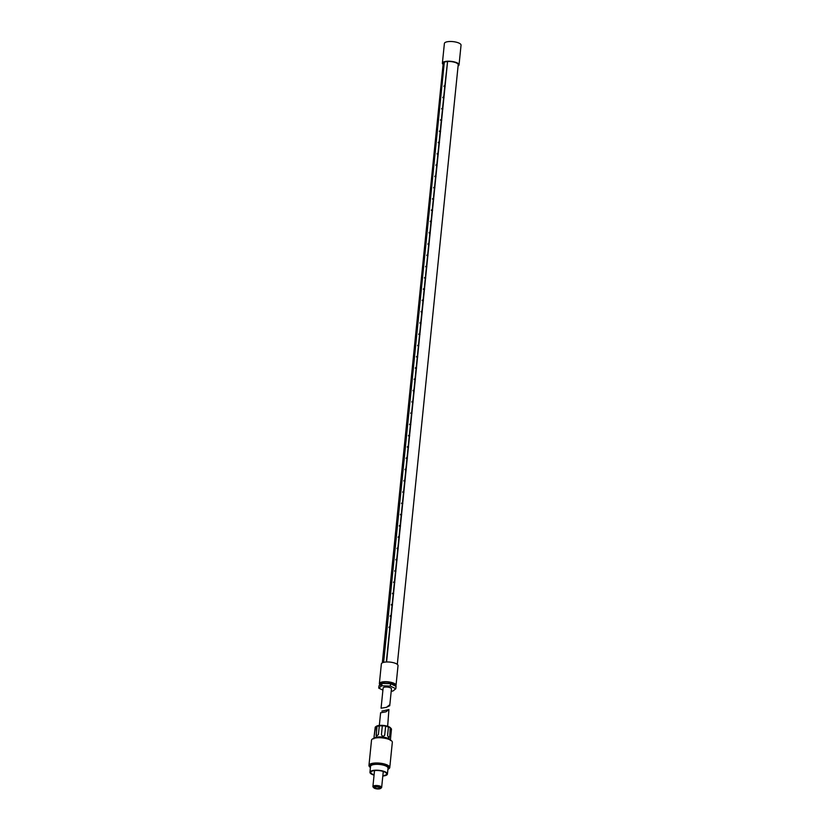 <?xml version="1.0" encoding="UTF-8"?>
<svg xmlns="http://www.w3.org/2000/svg" width="830" height="830" viewBox="0 0 830 830"><rect width="100%" height="100%" fill="white"/><g stroke="black" fill="none" stroke-linecap="round" stroke-linejoin="round"><path stroke-width="1.25" d="M383.636 662.371L444.33 61.98L447.577 61.513A7.532 2.428 5.8 0 1 449.3 61.493A7.532 2.428 5.8 0 1 458.212 64.771L397.311 664.374M382.319 662.848L443.22 63.256A7.532 2.428 5.8 0 1 444.621 62.043M380.088 684.906A8.373 2.698 5.8 0 1 379.362 683.65L381.364 663.938A8.373 2.698 5.8 0 1 388.118 661.977A8.373 2.698 5.8 0 1 398.026 665.629L396.024 685.341A8.373 2.698 5.8 0 1 395.537 686.12M379.362 683.65A8.373 2.698 5.8 0 1 386.116 681.689A8.373 2.698 5.8 0 1 396.024 685.341M380.451 685.352L380.617 683.775A7.117 2.293 5.8 0 1 386.344 682.115A7.117 2.293 5.8 0 1 394.769 685.207L394.717 685.725M391.231 691.048L392.808 691.11L395.827 688.744L396.066 686.379L390.557 683.702L382.018 683.401L378.988 685.756L378.75 688.122L382.91 690.135M382.018 683.401L381.769 685.767L378.75 688.122M390.557 683.702L390.308 686.068L381.769 685.767M395.827 688.744L390.308 686.068M386.583 661.987L447.577 61.513M443.106 64.418A8.373 2.698 5.8 0 1 442.39 63.163A8.373 2.698 5.8 0 1 449.134 61.213A8.373 2.698 5.8 0 1 459.042 64.854A8.373 2.698 5.8 0 1 458.098 65.944M442.39 63.163L444.392 43.461A8.373 2.698 5.8 0 1 451.136 41.5A8.373 2.698 5.8 0 1 461.044 45.152L459.042 64.854M447.557 61.69L444.807 86.185M444.756 86.714L443.666 97.463M443.604 97.992L442.514 108.73M442.463 109.27L441.373 120.008M441.321 120.537L440.232 131.285M440.17 131.814L439.08 142.553M439.029 143.092L437.939 153.83M437.887 154.359L436.788 165.108M436.736 165.637L435.646 176.375M435.594 176.915L434.505 187.653M434.443 188.182L433.353 198.93M433.302 199.459L432.212 210.198M432.16 210.737L431.061 221.475M431.009 222.004L429.919 232.753M429.867 233.282L428.778 244.02M428.726 244.56L427.626 255.298M427.575 255.827L426.485 266.575M426.433 267.104L425.344 277.843M425.282 278.382L424.192 289.12M424.14 289.649L423.051 300.398M422.999 300.927L421.899 311.675M421.848 312.205L420.758 322.943M420.706 323.472L419.617 334.22M419.555 334.749L418.465 345.498M418.413 346.027L417.324 356.765M417.272 357.294L416.183 368.043M416.12 368.572L415.031 379.32M414.979 379.85L413.89 390.588M413.838 391.127L412.738 401.865M412.686 402.394L411.597 413.143M411.545 413.672L410.456 424.41M410.394 424.95L409.304 435.688M409.252 436.217L408.163 446.965M408.111 447.495L407.011 458.233M406.959 458.772L405.87 469.51M405.818 470.039L404.729 480.788M404.677 481.317L403.577 492.055M403.525 492.595L402.436 503.333M402.384 503.862L401.295 514.61M401.232 515.139L400.143 525.878M400.091 526.417L399.002 537.155M398.95 537.684L397.85 548.433M397.798 548.962L396.709 559.7M396.657 560.24L395.568 570.978M395.505 571.507L394.416 582.255M394.364 582.785L393.275 593.523M393.223 594.062L392.134 604.8M392.071 605.329L390.982 616.078M390.93 616.607L389.841 627.345M389.789 627.885L386.324 661.998M395.671 571.559L394.665 571.102M396.813 560.281L395.817 559.825M399.106 537.736L398.099 537.28M400.247 526.459L399.251 526.002M412.842 402.446L411.846 401.99M413.994 391.169L412.987 390.712M416.276 368.624L415.28 368.167M426.589 267.146L425.583 266.7M427.73 255.879L426.734 255.422M430.023 233.323L429.027 232.877M431.164 222.056L430.168 221.6M441.477 120.589L440.471 120.132M443.77 98.033L442.764 97.587M444.911 86.766L443.915 86.31M447.287 61.742L446.53 61.596M386.334 707.357L389.737 705.749L391.459 688.859A4.181 1.349 -174.2 0 0 390.505 687.863A4.181 1.349 -174.2 0 0 385.94 687.033A4.181 1.349 -174.2 0 0 383.128 688.008L381.074 708.198L386.448 707.336L381.074 708.198M389.737 705.749L389.384 705.023L386.448 707.336M379.518 788.282A2.511 0.809 -174.2 0 0 379.694 788.023A2.511 0.809 -174.2 0 0 377.712 787.027A2.511 0.809 -174.2 0 0 374.88 787.265A2.511 0.809 -174.2 0 0 374.704 787.525A2.511 0.809 -174.2 0 0 376.685 788.521A2.511 0.809 -174.2 0 0 379.518 788.282M380.493 788.5L380.493 788.5A3.559 1.141 -174.2 0 0 378.511 786.819A3.559 1.141 -174.2 0 0 373.915 787.048A3.559 1.141 -174.2 0 0 373.832 787.826A3.559 1.141 -174.2 0 0 377.079 788.915A3.559 1.141 -174.2 0 0 380.493 788.5L381.344 787.878A4.399 1.411 -174.2 0 0 381.655 787.431A4.399 1.411 -174.2 0 0 378.179 785.678A4.399 1.411 -174.2 0 0 373.22 786.093A4.399 1.411 -174.2 0 0 372.909 786.539A4.399 1.411 -174.2 0 0 373.116 787.048L373.832 787.826M382.848 775.708A7.947 2.563 -174.2 0 0 386.033 774.764A7.947 2.563 -174.2 0 0 386.593 773.944A7.947 2.563 -174.2 0 0 380.306 770.769A7.947 2.563 -174.2 0 0 371.332 771.516A7.947 2.563 -174.2 0 0 370.771 772.336A7.947 2.563 -174.2 0 0 374.102 774.826M382.806 776.029A8.788 2.832 -174.2 0 0 386.811 774.94A8.788 2.832 -174.2 0 0 387.434 774.027A8.788 2.832 -174.2 0 0 380.482 770.52A8.788 2.832 -174.2 0 0 370.564 771.35A8.788 2.832 -174.2 0 0 369.941 772.253A8.788 2.832 -174.2 0 0 374.071 775.137M387.434 774.027L388.025 768.165A8.788 2.832 -174.2 0 0 381.074 764.658A8.788 2.832 -174.2 0 0 371.155 765.478A8.788 2.832 -174.2 0 0 370.543 766.391L369.941 772.253M387.901 769.42A9.628 3.102 -174.2 0 0 388.181 769.244L388.181 769.244A9.628 3.102 -174.2 0 0 382.838 764.71A9.628 3.102 -174.2 0 0 370.388 765.312A9.628 3.102 -174.2 0 0 370.17 767.408A9.628 3.102 -174.2 0 0 370.408 767.646M388.181 769.244L389.031 768.622A10.468 3.372 -174.2 0 0 389.768 767.543A10.468 3.372 -174.2 0 0 381.499 763.372A10.468 3.372 -174.2 0 0 369.692 764.347A10.468 3.372 -174.2 0 0 368.956 765.426A10.468 3.372 -174.2 0 0 369.454 766.63L370.17 767.408M389.768 767.543L392.331 742.311A10.468 3.372 -174.2 0 0 391.49 740.785A10.468 3.372 -174.2 0 0 382.267 737.901A10.468 3.372 -174.2 0 0 372.649 738.876A10.468 3.372 -174.2 0 0 372.255 739.125A10.468 3.372 -174.2 0 0 371.518 740.204L368.956 765.426M391.49 740.785L389.737 739.302A8.373 2.698 -174.2 0 0 382.36 736.999A8.373 2.698 -174.2 0 0 374.662 737.777L372.649 738.876M384.705 735.224L384.757 734.944C383.46 736.791 382.35 736.656 381.437 734.54L382.319 725.866A8.373 2.698 -174.2 0 0 379.289 725.897L378.407 734.571L376.312 736.262L376.716 726.354A8.373 2.698 -174.2 0 0 375.471 726.935L375.471 726.935A8.373 2.698 -174.2 0 0 375.233 727.132L374.04 736.853L375.461 727.775M384.674 735.297A1.67 1.577 16.7 0 0 384.705 735.1L385.639 726.271A8.373 2.698 -174.2 0 1 388.44 727.007L387.558 735.681L389.021 737.829M388.585 737.756L389.685 736.708L390.225 727.651L388.44 727.007M390.297 738.835C390.38 740.536 390.484 740.184 390.608 737.777L391.49 729.103A8.373 2.698 -174.2 0 0 391.127 728.522A8.373 2.698 -174.2 0 0 390.557 728.035L389.685 736.708M388.772 737.818A1.67 1.048 79.9 0 0 389.291 736.781M384.705 735.1L385.639 726.271M385.639 725.97L382.319 725.866M376.716 726.354L379.289 725.897M391.127 728.522L390.422 727.754A7.532 2.428 -174.2 0 0 383.533 725.441A7.532 2.428 -174.2 0 0 376.322 726.312A7.532 2.428 -174.2 0 0 376.322 726.323L375.471 726.935M387.651 726.271L388.928 709.515L385.992 711.829L380.648 712.783M381.862 711.113L388.928 709.515M373.759 738.835L374.164 736.864M377.09 726.043L376.156 735.183A1.67 1.183 -64.2 0 0 376.519 736.324M389.156 627.024L390.225 627.532M388.938 627.47L390.007 627.988M444.133 85.853L445.191 86.372M442.981 97.131L444.05 97.65M441.622 108.855L442.681 109.373M441.84 108.408L442.898 108.917M440.689 119.676L441.757 120.194M439.329 131.41L440.388 131.918M439.547 130.953L440.606 131.472M438.188 142.677L439.246 143.196M438.406 142.231L439.464 142.739M437.037 153.955L438.105 154.463M437.254 153.498L438.323 154.017M435.895 165.232L436.954 165.741M436.113 164.776L437.171 165.294M434.744 176.5L435.812 177.018M434.972 176.053L436.03 176.562M433.602 187.777L434.661 188.296M433.82 187.321L434.889 187.839M432.461 199.055L433.519 199.563M432.679 198.598L433.737 199.117M431.31 210.322L432.378 210.841M431.527 209.876L432.596 210.384M430.386 221.143L431.444 221.662M429.245 232.421L430.303 232.94M427.875 244.145L428.944 244.663M428.093 243.698L429.162 244.207M426.952 254.966L428.01 255.484M425.811 266.243L426.869 266.762M424.441 277.967L425.5 278.486M424.659 277.521L425.717 278.029M423.3 289.245L424.358 289.763M423.518 288.788L424.576 289.307M422.148 300.522L423.217 301.031M422.366 300.066L423.435 300.585M421.007 311.79L422.065 312.308M421.225 311.343L422.283 311.852M419.866 323.067L420.924 323.586M420.084 322.621L421.142 323.129M418.714 334.345L419.773 334.853M418.932 333.888L420.001 334.407M417.573 345.612L418.631 346.131M417.791 345.166L418.849 345.674M416.421 356.89L417.49 357.408M416.639 356.444L417.708 356.952M415.498 367.711L416.556 368.23M414.139 379.435L415.197 379.953M414.357 378.988L415.415 379.497M413.205 390.266L414.274 390.774M412.064 401.533L413.122 402.052M410.694 413.257L411.763 413.776M410.923 412.811L411.981 413.319M409.553 424.535L410.611 425.053M409.771 424.089L410.84 424.597M408.412 435.812L409.47 436.321M408.63 435.356L409.688 435.875M407.26 447.09L408.329 447.598M407.478 446.633L408.547 447.152M406.119 458.357L407.177 458.876M406.337 457.911L407.395 458.419M404.978 469.635L406.036 470.143M405.196 469.178L406.254 469.697M403.826 480.912L404.895 481.421M404.044 480.456L405.113 480.975M402.685 492.18L403.743 492.698M402.903 491.734L403.961 492.242M401.533 503.457L402.602 503.966M401.762 503.001L402.82 503.52M400.392 514.735L401.45 515.243M400.61 514.278L401.679 514.797M399.469 525.556L400.527 526.064M398.317 536.823L399.386 537.342M396.958 548.557L398.016 549.066M397.176 548.101L398.234 548.62M396.035 559.379L397.093 559.887M394.883 570.646L395.952 571.164M393.524 582.38L394.582 582.888M393.742 581.923L394.8 582.442M392.372 593.647L393.441 594.166M392.6 593.201L393.659 593.709M391.231 604.925L392.289 605.443M391.449 604.468L392.507 604.987M390.09 616.202L391.148 616.711M390.308 615.746L391.366 616.265M381.655 787.431L383.273 771.464M390.411 740.526L390.505 739.665M380.617 712.69L379.331 725.42M372.909 786.539L374.527 770.572"/></g></svg>
